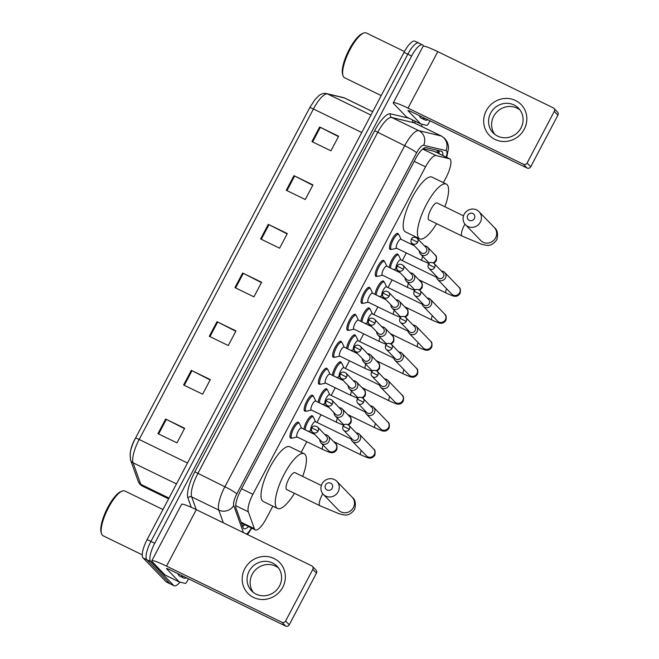 <?xml version="1.0" encoding="UTF-8"?>
<svg xmlns="http://www.w3.org/2000/svg" width="659" height="659" viewBox="0 0 659 659"><rect width="100%" height="100%" fill="white"/><g stroke="black" fill="none" stroke-linecap="round" stroke-linejoin="round"><path stroke-width="0.99" d="M291.665 438.013A8.847 2.636 -64.1 0 1 290.594 438.111A8.847 2.636 -64.1 0 1 290.364 437.938A8.847 2.636 -64.1 0 1 292.316 428.572A8.847 2.636 -64.1 0 1 298.346 422.197A8.847 2.636 -64.1 0 1 298.576 422.361A8.847 2.636 -64.1 0 1 298.922 423.094M305.883 411.051A8.847 2.636 -64.1 0 1 304.812 411.142A8.847 2.636 -64.1 0 1 304.582 410.977A8.847 2.636 -64.1 0 1 306.534 401.603A8.847 2.636 -64.1 0 1 312.564 395.227A8.847 2.636 -64.1 0 1 312.794 395.4A8.847 2.636 -64.1 0 1 313.14 396.125M320.101 384.082A8.847 2.636 -64.1 0 1 319.03 384.181A8.847 2.636 -64.1 0 1 318.799 384.008A8.847 2.636 -64.1 0 1 320.752 374.642A8.847 2.636 -64.1 0 1 326.782 368.266A8.847 2.636 -64.1 0 1 327.012 368.43A8.847 2.636 -64.1 0 1 327.358 369.164M334.311 357.12A8.847 2.636 -64.1 0 1 333.248 357.219A8.847 2.636 -64.1 0 1 333.017 357.046A8.847 2.636 -64.1 0 1 334.97 347.68A8.847 2.636 -64.1 0 1 340.991 341.296A8.847 2.636 -64.1 0 1 341.23 341.469A8.847 2.636 -64.1 0 1 341.576 342.194M348.529 330.151A8.847 2.636 -64.1 0 1 347.466 330.25A8.847 2.636 -64.1 0 1 347.235 330.077A8.847 2.636 -64.1 0 1 349.188 320.711A8.847 2.636 -64.1 0 1 355.209 314.335A8.847 2.636 -64.1 0 1 355.448 314.508A8.847 2.636 -64.1 0 1 355.794 315.233M362.747 303.189A8.847 2.636 -64.1 0 1 361.684 303.288A8.847 2.636 -64.1 0 1 361.453 303.115A8.847 2.636 -64.1 0 1 363.406 293.749A8.847 2.636 -64.1 0 1 369.427 287.365A8.847 2.636 -64.1 0 1 369.658 287.538A8.847 2.636 -64.1 0 1 370.012 288.263M376.964 276.228A8.847 2.636 -64.1 0 1 375.902 276.319A8.847 2.636 -64.1 0 1 375.663 276.154A8.847 2.636 -64.1 0 1 377.615 266.78A8.847 2.636 -64.1 0 1 383.645 260.404A8.847 2.636 -64.1 0 1 383.876 260.577A8.847 2.636 -64.1 0 1 384.23 261.302M391.182 249.259A8.847 2.636 -64.1 0 1 390.12 249.357A8.847 2.636 -64.1 0 1 389.881 249.184A8.847 2.636 -64.1 0 1 391.833 239.818A8.847 2.636 -64.1 0 1 397.863 233.443A8.847 2.636 -64.1 0 1 398.094 233.607A8.847 2.636 -64.1 0 1 398.448 234.34M389.255 267.439A8.847 2.636 -64.1 0 1 392.822 258.246A8.847 2.636 -64.1 0 1 397.624 254.036A8.847 2.636 -64.1 0 1 397.855 254.209A8.847 2.636 -64.1 0 1 398.201 254.934M375.037 294.4A8.847 2.636 -64.1 0 1 378.604 285.207A8.847 2.636 -64.1 0 1 383.406 281.006A8.847 2.636 -64.1 0 1 383.637 281.171A8.847 2.636 -64.1 0 1 383.983 281.904M332.383 375.3A8.847 2.636 -64.1 0 1 335.95 366.099A8.847 2.636 -64.1 0 1 340.752 361.898A8.847 2.636 -64.1 0 1 340.983 362.071A8.847 2.636 -64.1 0 1 341.337 362.796M303.947 429.231A8.847 2.636 -64.1 0 1 307.514 420.03A8.847 2.636 -64.1 0 1 312.317 415.829A8.847 2.636 -64.1 0 1 312.555 416.002A8.847 2.636 -64.1 0 1 312.901 416.727M318.165 402.262A8.847 2.636 -64.1 0 1 321.732 393.069A8.847 2.636 -64.1 0 1 326.534 388.859A8.847 2.636 -64.1 0 1 326.773 389.032A8.847 2.636 -64.1 0 1 327.119 389.757M346.601 348.331A8.847 2.636 -64.1 0 1 350.168 339.138A8.847 2.636 -64.1 0 1 354.97 334.929A8.847 2.636 -64.1 0 1 355.201 335.101A8.847 2.636 -64.1 0 1 355.555 335.835M360.819 321.37A8.847 2.636 -64.1 0 1 364.386 312.177A8.847 2.636 -64.1 0 1 369.188 307.967A8.847 2.636 -64.1 0 1 369.419 308.14A8.847 2.636 -64.1 0 1 369.773 308.865M443.375 182.658L446.085 177.526A16.599 4.934 115.9 0 0 449.718 158.844A16.599 4.934 115.9 0 0 449.405 158.737L436.118 155.573A16.599 4.934 115.9 0 0 425.533 166.851L252.891 494.299A16.599 4.934 115.9 0 0 248.303 511.788L254.358 528.675A16.599 4.934 115.9 0 0 254.868 529.548A16.599 4.934 115.9 0 0 255.305 529.869A16.599 4.934 115.9 0 0 266.195 518.707L272.81 506.17M449.718 158.844L434.297 151.339L423.16 148.654M301.204 452.313L306.806 441.687M311.452 432.881L312.111 431.629M316.971 422.403L321.024 414.725M325.67 405.911L326.32 404.667M331.189 395.433L335.233 387.764M339.887 378.95L340.538 377.698M345.407 368.472L349.451 360.794M354.097 351.98L354.756 350.736M359.625 341.502L363.669 333.833M368.315 325.019L368.974 323.775M373.842 314.541L377.887 306.863M382.533 298.057L383.192 296.805M388.06 287.571L392.105 279.902M396.751 271.088L397.41 269.844M402.278 260.61L406.323 252.932M410.969 244.127L411.628 242.874M414.635 237.174L414.981 236.515M442.881 155.516A16.599 4.934 115.9 0 0 441.662 151.339A16.599 4.934 115.9 0 0 441.357 151.232L426.068 147.6A16.599 4.934 115.9 0 0 415.491 158.877L240.593 490.601A16.599 4.934 115.9 0 0 236.004 508.089L242.965 527.513A16.599 4.934 115.9 0 0 243.476 528.386A16.599 4.934 115.9 0 0 243.912 528.707A16.599 4.934 115.9 0 0 248.509 526.557M244.711 524.712A16.599 4.934 -64.1 0 1 242.578 526.426M179.998 582.144A16.599 4.934 -64.1 0 1 174.067 585.744A16.599 4.934 -64.1 0 1 173.63 585.423L150.664 561.616A16.599 4.934 -64.1 0 1 154.733 543.255L411.611 56.04A16.599 4.934 -64.1 0 1 422.501 44.878A16.599 4.934 -64.1 0 1 422.938 45.199L423.869 46.163M422.345 124.337L421.315 126.281M174.067 585.744L170.269 583.89A16.599 4.934 -64.1 0 1 169.833 583.569L146.858 559.771A16.599 4.934 -64.1 0 1 150.936 541.41L407.814 54.195A16.599 4.934 -64.1 0 1 418.704 43.024A16.599 4.934 -64.1 0 1 419.14 43.346M438.795 150.623A16.599 4.934 -64.1 0 1 439.083 153.671M418.704 43.024L414.906 41.179A16.599 4.934 -64.1 0 0 404.016 52.341L147.13 539.556A16.599 4.934 -64.1 0 0 143.061 557.918L166.035 581.724A16.599 4.934 -64.1 0 0 166.472 582.045L170.269 583.89A16.599 4.934 -64.1 0 1 169.833 583.569L146.858 559.771A16.599 4.934 -64.1 0 1 150.936 541.41L407.814 54.195A16.599 4.934 -64.1 0 1 418.704 43.024L422.501 44.878M130.474 457.288A18.147 5.396 -64.1 0 1 135.49 438.169L309.746 107.664A5.536 0.568 27.8 0 1 309.746 107.656A5.536 0.568 27.8 0 1 313.429 108.982L139.173 439.487A5.536 0.568 -152.2 0 0 135.49 438.161A5.536 0.568 -152.2 0 0 135.49 438.169L309.746 107.656L315.051 99.493L318.972 95.596C321.46 93.71 323.964 93.034 326.502 93.578A5.536 5.272 103.4 0 1 327.539 93.949A22.126 6.582 115.9 0 0 313.429 108.982L361.75 132.5M293.972 175.665L312.967 184.907L305.265 199.512L286.27 190.27L293.972 175.665A4.424 0.453 -152.2 0 1 294.647 176.002L286.945 190.599M319.631 126.989L338.627 136.24L330.925 150.837L311.929 141.594L319.631 126.989A4.424 0.453 -152.2 0 1 320.307 127.327L312.613 141.924M216.984 321.683L235.98 330.925L228.278 345.53L209.282 336.288L216.984 321.683A4.424 0.453 -152.2 0 1 217.659 322.02L209.957 336.617M191.316 370.358L210.312 379.6L202.618 394.206L183.622 384.963L191.316 370.358A4.424 0.453 -152.2 0 1 191.991 370.696L184.298 385.293M165.656 419.033L184.652 428.276L176.958 442.881L157.954 433.63L165.656 419.033A4.424 0.453 -152.2 0 1 166.332 419.363L158.638 433.96M268.304 224.34L287.299 233.583L279.605 248.188L260.61 238.937L268.304 224.34A4.424 0.453 -152.2 0 1 268.979 224.678L261.285 239.266M242.644 273.015L261.639 282.258L253.946 296.855L234.942 287.612L242.644 273.015A4.424 0.453 -152.2 0 1 243.319 273.345L235.625 287.942M261.458 282.604L243.319 273.345M287.118 233.929L268.979 224.678M184.471 428.622L166.332 419.363M210.13 379.946L191.991 370.696M235.798 331.279L217.659 322.02M338.446 136.586L320.307 127.327M312.786 185.253L294.647 176.002M282.769 587.218A22.126 21.006 136 0 1 253.509 597.441A22.126 21.006 136 0 1 244.777 568.733A22.126 21.006 136 0 1 274.045 558.502A22.126 21.006 136 0 1 282.769 587.218M249.135 571.155A17.702 16.804 -44 0 0 251.598 590.851A17.702 16.804 -44 0 0 279.531 585.95A17.702 16.804 -44 0 0 277.068 566.262A17.702 16.804 -44 0 0 249.135 571.155M253.245 592.334A17.702 16.804 136 0 1 252.208 574.335A17.702 16.804 136 0 1 278.493 567.959M188.482 578.8L187.049 581.518A2.768 0.824 115.9 0 1 185.286 583.404L179.396 582.004A2.768 0.824 115.9 0 1 179.347 581.988A2.768 0.824 115.9 0 1 179.273 581.93L165.154 575.068A2.768 0.824 -64.1 0 1 165.096 575.052A2.768 0.824 -64.1 0 1 165.022 574.994L152.386 561.896A22.126 2.282 27.8 0 1 151.809 560.825A22.126 2.282 27.8 0 1 166.546 566.13L281.945 622.294A2.768 2.628 -44 0 0 285.602 621.017L289.227 624.773A2.768 2.628 136 0 1 285.569 626.05L170.17 569.887A5.536 0.568 -152.2 0 0 166.488 568.56A5.536 0.568 -152.2 0 0 166.628 568.832L179.273 581.93L165.022 574.994M151.809 560.825L181.571 504.357A22.126 2.282 27.8 0 1 196.308 509.671L311.715 565.834A2.768 2.628 -44 0 1 312.803 569.417L285.602 621.017M312.424 566.345L316.048 570.101A2.768 2.628 136 0 1 316.435 573.182L289.227 624.773M142.253 554.829L103.01 535.734A24.894 7.406 -64.1 0 1 102.359 535.248A24.894 7.406 -64.1 0 1 101.478 533.609A24.894 7.406 -64.1 0 1 107.252 510.107A24.894 7.406 -64.1 0 1 122.187 491.07A24.894 7.406 -64.1 0 1 124.798 490.963L162.962 509.539M186.472 577.819A27.662 8.229 -64.1 0 1 183.49 577.968A27.662 8.229 -64.1 0 1 182.757 577.432A27.662 8.229 -64.1 0 1 181.76 575.529M183.49 577.968L179.685 576.123A27.662 8.229 -64.1 0 1 178.96 575.587A27.662 8.229 -64.1 0 1 177.963 573.684M101.478 533.609L101.082 532.25A23.79 7.076 -64.1 0 1 106.593 509.786A23.79 7.076 -64.1 0 1 120.869 491.598L122.187 491.07M332.202 488.212A3.872 3.674 -44 0 0 330.678 483.187A3.872 3.674 -44 0 0 325.554 484.975A3.872 3.674 -44 0 0 327.086 489.999A3.872 3.674 -44 0 0 332.202 488.212M322.012 483.92A9.407 8.929 136 0 1 336.856 481.317A9.407 8.929 136 0 1 338.158 491.771A9.407 8.929 136 0 1 323.322 494.374A9.407 8.929 136 0 1 322.012 483.92M321.353 485.494L294.952 472.651A9.407 2.793 115.9 0 0 288.551 479.423A9.407 2.793 115.9 0 0 286.476 489.382A9.407 2.793 115.9 0 0 286.723 489.563L319.969 505.741L339.253 513.847C344.624 514.984 348.496 517.167 354.509 509.629C356.206 503.871 355.407 499.695 352.087 497.1L336.856 481.317M294.458 493.327A30.429 9.045 -64.1 0 1 277.521 508.46A30.429 9.045 -64.1 0 1 276.722 507.875A30.429 9.045 -64.1 0 1 283.436 475.674A30.429 9.045 -64.1 0 1 304.153 453.746A30.429 9.045 -64.1 0 1 304.952 454.331A30.429 9.045 -64.1 0 1 302.687 476.416M277.521 508.46L263.279 501.524A30.429 9.045 -64.1 0 1 262.48 500.939A30.429 9.045 -64.1 0 1 269.185 468.738A30.429 9.045 -64.1 0 1 289.902 446.81L304.153 453.746M474.373 218.566A3.872 3.674 -44 0 0 472.849 213.541A3.872 3.674 -44 0 0 467.725 215.328A3.872 3.674 -44 0 0 469.249 220.353A3.872 3.674 -44 0 0 474.373 218.566M464.183 214.266A9.407 8.929 136 0 1 479.027 211.663A9.407 8.929 136 0 1 480.329 222.124A9.407 8.929 136 0 1 465.493 224.727A9.407 8.929 136 0 1 464.183 214.266M463.524 215.847L437.123 202.997A9.407 2.793 115.9 0 0 430.722 209.776A9.407 2.793 115.9 0 0 428.647 219.727A9.407 2.793 115.9 0 0 428.894 219.908L462.14 236.087L481.424 244.201C486.795 245.329 490.667 247.52 496.68 239.983C498.377 234.225 497.57 230.049 494.258 227.454L479.027 211.663M436.629 223.673A30.429 9.045 -64.1 0 1 419.692 238.813A30.429 9.045 -64.1 0 1 418.893 238.228A30.429 9.045 -64.1 0 1 425.607 206.02A30.429 9.045 -64.1 0 1 446.324 184.1A30.429 9.045 -64.1 0 1 447.123 184.685A30.429 9.045 -64.1 0 1 444.858 206.761M419.692 238.813L405.45 231.877A30.429 9.045 -64.1 0 1 404.651 231.293A30.429 9.045 -64.1 0 1 411.356 199.092A30.429 9.045 -64.1 0 1 432.073 177.164L446.324 184.1M311.172 430.615A4.975 1.483 -64.1 0 1 311.015 430.574A4.975 1.483 -64.1 0 1 310.883 430.475A4.975 1.483 -64.1 0 1 311.987 425.212A4.975 1.483 -64.1 0 1 315.373 421.62L351.107 439.009M305.15 429.808A8.295 2.471 -64.1 0 1 308.346 421.019A8.295 2.471 -64.1 0 1 313.025 416.785A8.295 2.471 -64.1 0 1 313.247 416.949A8.295 2.471 -64.1 0 1 313.445 417.246L315.529 421.694M350.992 437.873A4.975 4.728 -44 0 0 360.127 439.808A4.975 4.728 -44 0 0 356.173 432.881M349.336 429.281A3.6 3.41 -44 0 1 343.668 430.278L352.54 439.471A3.6 3.41 -44 0 0 358.216 438.474A3.6 3.41 -44 0 0 357.713 434.479L348.842 425.277C346.181 423.688 344.262 423.968 343.067 426.101L349.336 429.281A3.6 3.41 -44 0 0 348.842 425.277M325.389 403.654A4.975 1.483 -64.1 0 1 325.233 403.605A4.975 1.483 -64.1 0 1 325.101 403.514A4.975 1.483 -64.1 0 1 326.205 398.242A4.975 1.483 -64.1 0 1 329.591 394.659L365.325 412.04M319.368 402.847A8.295 2.471 -64.1 0 1 322.564 394.057A8.295 2.471 -64.1 0 1 327.243 389.823A8.295 2.471 -64.1 0 1 327.465 389.98A8.295 2.471 -64.1 0 1 327.663 390.276L329.747 394.733M365.21 410.903A4.975 4.728 -44 0 0 374.345 412.839A4.975 4.728 -44 0 0 370.383 405.911M363.554 402.319A3.6 3.41 -44 0 1 357.878 403.308L366.758 412.509A3.6 3.41 -44 0 0 372.434 411.513A3.6 3.41 -44 0 0 371.931 407.509L363.06 398.316C360.399 396.726 358.471 396.998 357.285 399.14L363.554 402.319A3.6 3.41 -44 0 0 363.06 398.316M336.691 377.393L339.607 376.717A4.975 1.483 -64.1 0 1 339.451 376.643A4.975 1.483 -64.1 0 1 339.319 376.544A4.975 1.483 -64.1 0 1 340.415 371.281A4.975 1.483 -64.1 0 1 343.809 367.689L379.543 385.078M333.578 375.877A8.295 2.471 -64.1 0 1 336.782 367.088A8.295 2.471 -64.1 0 1 341.461 362.854A8.295 2.471 -64.1 0 1 341.683 363.018A8.295 2.471 -64.1 0 1 341.881 363.315L343.965 367.763M379.427 383.942A4.975 4.728 -44 0 0 388.563 385.877A4.975 4.728 -44 0 0 384.601 378.95M377.772 375.35A3.6 3.41 -44 0 1 372.096 376.347L380.976 385.54A3.6 3.41 -44 0 0 386.644 384.543A3.6 3.41 -44 0 0 386.149 380.548L377.269 371.355C374.617 369.765 372.689 370.037 371.503 372.17L377.772 375.35A3.6 3.41 -44 0 0 377.269 371.355M353.825 349.723A4.975 1.483 -64.1 0 1 353.669 349.682A4.975 1.483 -64.1 0 1 353.537 349.583A4.975 1.483 -64.1 0 1 354.633 344.311A4.975 1.483 -64.1 0 1 358.026 340.728L393.761 358.117M347.795 348.916A8.295 2.471 -64.1 0 1 350.992 340.126A8.295 2.471 -64.1 0 1 355.679 335.892A8.295 2.471 -64.1 0 1 355.901 336.049A8.295 2.471 -64.1 0 1 356.099 336.354L358.183 340.802M393.645 356.98A4.975 4.728 -44 0 0 402.781 358.908A4.975 4.728 -44 0 0 398.819 351.98M391.99 348.389A3.6 3.41 -44 0 1 386.314 349.377L395.194 358.578A3.6 3.41 -44 0 0 400.861 357.582A3.6 3.41 -44 0 0 400.367 353.586L391.487 344.385C388.835 342.795 386.907 343.067 385.721 345.209L391.99 348.389A3.6 3.41 -44 0 0 391.487 344.385M368.043 322.762A4.975 1.483 -64.1 0 1 367.887 322.712A4.975 1.483 -64.1 0 1 367.755 322.622A4.975 1.483 -64.1 0 1 368.851 317.35A4.975 1.483 -64.1 0 1 372.244 313.758L407.97 331.147M362.013 321.954A8.295 2.471 -64.1 0 1 365.21 313.165A8.295 2.471 -64.1 0 1 369.897 308.931A8.295 2.471 -64.1 0 1 370.111 309.087A8.295 2.471 -64.1 0 1 370.317 309.384L372.401 313.841M407.863 330.011A4.975 4.728 -44 0 0 416.99 331.947A4.975 4.728 -44 0 0 413.036 325.019M406.208 321.419A3.6 3.41 -44 0 1 400.532 322.416L409.404 331.609A3.6 3.41 -44 0 0 415.079 330.62A3.6 3.41 -44 0 0 414.585 326.617L405.705 317.424C403.044 315.834 401.125 316.106 399.939 318.239L406.208 321.419A3.6 3.41 -44 0 0 405.705 317.424M379.337 296.501L382.261 295.825A4.975 1.483 -64.1 0 1 382.105 295.751A4.975 1.483 -64.1 0 1 381.973 295.652A4.975 1.483 -64.1 0 1 383.068 290.38A4.975 1.483 -64.1 0 1 386.462 286.797L422.188 304.186M376.231 294.985A8.295 2.471 -64.1 0 1 379.427 286.195A8.295 2.471 -64.1 0 1 384.115 281.961A8.295 2.471 -64.1 0 1 384.329 282.126A8.295 2.471 -64.1 0 1 384.526 282.423L386.619 286.871M422.081 303.049A4.975 4.728 -44 0 0 431.208 304.985A4.975 4.728 -44 0 0 427.254 298.049M420.426 294.458A3.6 3.41 -44 0 1 414.75 295.454L423.622 304.647A3.6 3.41 -44 0 0 429.297 303.651A3.6 3.41 -44 0 0 428.795 299.656L419.923 290.454C417.262 288.864 415.343 289.136 414.157 291.278L420.426 294.458A3.6 3.41 -44 0 0 419.923 290.454M396.479 268.831A4.975 1.483 -64.1 0 1 396.323 268.781A4.975 1.483 -64.1 0 1 396.191 268.691A4.975 1.483 -64.1 0 1 397.286 263.419A4.975 1.483 -64.1 0 1 400.68 259.827L436.406 277.217M390.449 268.024A8.295 2.471 -64.1 0 1 393.645 259.234A8.295 2.471 -64.1 0 1 398.333 255A8.295 2.471 -64.1 0 1 398.547 255.157A8.295 2.471 -64.1 0 1 398.744 255.453L400.837 259.91M436.299 276.08A4.975 4.728 -44 0 0 445.426 278.016A4.975 4.728 -44 0 0 441.472 271.088M434.643 267.488A3.6 3.41 -44 0 1 428.968 268.485L437.84 277.678A3.6 3.41 -44 0 0 443.515 276.689A3.6 3.41 -44 0 0 443.013 272.686L434.141 263.493C431.48 261.903 429.561 262.175 428.375 264.308L434.643 267.488A3.6 3.41 -44 0 0 434.141 263.493M301.558 428.062L299.466 423.613A8.295 2.471 -64.1 0 0 299.268 423.317A8.295 2.471 -64.1 0 0 299.054 423.152A8.295 2.471 -64.1 0 0 293.403 429.133A8.295 2.471 -64.1 0 0 291.575 437.914A8.295 2.471 -64.1 0 0 291.789 438.078A8.295 2.471 -64.1 0 0 292.407 438.12L297.201 437.016A4.975 1.483 -64.1 0 1 297.044 436.942A4.975 1.483 -64.1 0 1 296.912 436.843A4.975 1.483 -64.1 0 1 298.008 431.571A4.975 1.483 -64.1 0 1 301.402 427.988L314.862 434.536M319.763 439.611A4.975 4.728 -44 0 0 328.446 442.247A4.975 4.728 -44 0 0 324.936 434.619M318.108 431.019A3.6 3.41 -44 0 1 312.432 432.016L321.304 441.217A3.6 3.41 -44 0 0 326.979 440.22A3.6 3.41 -44 0 0 326.477 436.217L317.605 427.024C314.944 425.434 313.025 425.706 311.839 427.839L318.108 431.019A3.6 3.41 -44 0 0 317.605 427.024M311.419 410.022A4.975 1.483 -64.1 0 1 311.262 409.972A4.975 1.483 -64.1 0 1 311.13 409.882A4.975 1.483 -64.1 0 1 312.226 404.61A4.975 1.483 -64.1 0 1 315.612 401.018L329.08 407.575M333.981 412.649A4.975 4.728 -44 0 0 342.664 415.285A4.975 4.728 -44 0 0 339.154 407.657M311.419 410.055L306.624 411.158A8.295 2.471 -64.1 0 1 306.007 411.109A8.295 2.471 -64.1 0 1 305.792 410.952A8.295 2.471 -64.1 0 1 307.621 402.171A8.295 2.471 -64.1 0 1 313.272 396.191A8.295 2.471 -64.1 0 1 313.486 396.347A8.295 2.471 -64.1 0 1 313.684 396.644L315.776 401.1M332.325 404.058A3.6 3.41 -44 0 1 326.65 405.054L335.522 414.247A3.6 3.41 -44 0 0 341.197 413.251A3.6 3.41 -44 0 0 340.695 409.255L331.823 400.054C329.162 398.464 327.243 398.744 326.057 400.878L332.325 404.058A3.6 3.41 -44 0 0 331.823 400.054M325.628 383.052A4.975 1.483 -64.1 0 1 325.472 383.011A4.975 1.483 -64.1 0 1 325.348 382.912A4.975 1.483 -64.1 0 1 326.444 377.648A4.975 1.483 -64.1 0 1 329.829 374.057L343.298 380.614M348.191 385.68A4.975 4.728 -44 0 0 356.881 388.316A4.975 4.728 -44 0 0 353.372 380.688M325.637 383.085L320.842 384.189A8.295 2.471 -64.1 0 1 320.225 384.148A8.295 2.471 -64.1 0 1 320.002 383.983A8.295 2.471 -64.1 0 1 321.839 375.202A8.295 2.471 -64.1 0 1 327.482 369.221A8.295 2.471 -64.1 0 1 327.704 369.386A8.295 2.471 -64.1 0 1 327.902 369.683L329.994 374.131M346.535 377.096A3.6 3.41 -44 0 1 340.868 378.085L349.74 387.286A3.6 3.41 -44 0 0 355.415 386.289A3.6 3.41 -44 0 0 354.913 382.286L346.041 373.093C343.38 371.503 341.461 371.775 340.275 373.917L346.535 377.096A3.6 3.41 -44 0 0 346.041 373.093M344.204 347.169L342.12 342.713A8.295 2.471 -64.1 0 0 341.922 342.416A8.295 2.471 -64.1 0 0 341.7 342.26A8.295 2.471 -64.1 0 0 336.049 348.24A8.295 2.471 -64.1 0 0 334.22 357.021A8.295 2.471 -64.1 0 0 334.442 357.178A8.295 2.471 -64.1 0 0 335.06 357.227L339.846 356.124A4.975 1.483 -64.1 0 1 339.69 356.041A4.975 1.483 -64.1 0 1 339.558 355.951A4.975 1.483 -64.1 0 1 340.662 350.679A4.975 1.483 -64.1 0 1 344.047 347.095L357.516 353.644M362.409 358.718A4.975 4.728 -44 0 0 371.099 361.354A4.975 4.728 -44 0 0 367.59 353.726M360.753 350.127A3.6 3.41 -44 0 1 355.077 351.123L363.957 360.316A3.6 3.41 -44 0 0 369.633 359.32A3.6 3.41 -44 0 0 369.131 355.325L360.259 346.132C357.598 344.542 355.671 344.814 354.484 346.947L360.753 350.127A3.6 3.41 -44 0 0 360.259 346.132M354.064 329.121A4.975 1.483 -64.1 0 1 353.908 329.08A4.975 1.483 -64.1 0 1 353.776 328.981A4.975 1.483 -64.1 0 1 354.88 323.717A4.975 1.483 -64.1 0 1 358.265 320.126L371.734 326.683M376.627 331.757A4.975 4.728 -44 0 0 385.317 334.385A4.975 4.728 -44 0 0 381.8 326.757M354.064 329.154L349.278 330.258A8.295 2.471 -64.1 0 1 348.66 330.217A8.295 2.471 -64.1 0 1 348.438 330.052A8.295 2.471 -64.1 0 1 350.267 321.271A8.295 2.471 -64.1 0 1 355.918 315.29A8.295 2.471 -64.1 0 1 356.14 315.455A8.295 2.471 -64.1 0 1 356.338 315.752L358.422 320.2M374.971 323.165A3.6 3.41 -44 0 1 369.295 324.154L378.175 333.355A3.6 3.41 -44 0 0 383.851 332.358A3.6 3.41 -44 0 0 383.349 328.363L374.477 319.162C371.816 317.572 369.888 317.844 368.702 319.986L374.971 323.165A3.6 3.41 -44 0 0 374.477 319.162M368.282 302.16A4.975 1.483 -64.1 0 1 368.126 302.119A4.975 1.483 -64.1 0 1 367.994 302.02A4.975 1.483 -64.1 0 1 369.089 296.748A4.975 1.483 -64.1 0 1 372.483 293.164L385.952 299.713M390.845 304.787A4.975 4.728 -44 0 0 399.535 307.423A4.975 4.728 -44 0 0 396.018 299.796M368.282 302.193L363.496 303.297A8.295 2.471 -64.1 0 1 362.878 303.247A8.295 2.471 -64.1 0 1 362.656 303.091A8.295 2.471 -64.1 0 1 364.485 294.309A8.295 2.471 -64.1 0 1 370.136 288.329A8.295 2.471 -64.1 0 1 370.358 288.485A8.295 2.471 -64.1 0 1 370.556 288.79L372.64 293.239M389.189 296.196A3.6 3.41 -44 0 1 383.513 297.193L392.393 306.386A3.6 3.41 -44 0 0 398.061 305.397A3.6 3.41 -44 0 0 397.566 301.394L388.686 292.201C386.034 290.611 384.106 290.883 382.92 293.016L389.189 296.196A3.6 3.41 -44 0 0 388.686 292.201M386.858 266.277L384.774 261.821A8.295 2.471 -64.1 0 0 384.576 261.524A8.295 2.471 -64.1 0 0 384.354 261.368A8.295 2.471 -64.1 0 0 378.703 267.34A8.295 2.471 -64.1 0 0 376.874 276.129A8.295 2.471 -64.1 0 0 377.088 276.286A8.295 2.471 -64.1 0 0 377.714 276.335L382.5 275.231A4.975 1.483 -64.1 0 1 382.344 275.149A4.975 1.483 -64.1 0 1 382.212 275.058A4.975 1.483 -64.1 0 1 383.307 269.786A4.975 1.483 -64.1 0 1 386.701 266.195L400.17 272.752M405.063 277.826A4.975 4.728 -44 0 0 413.753 280.454A4.975 4.728 -44 0 0 410.236 272.826M403.407 269.234A3.6 3.41 -44 0 1 397.731 270.231L406.611 279.424A3.6 3.41 -44 0 0 412.279 278.428A3.6 3.41 -44 0 0 411.784 274.432L402.904 265.231C400.252 263.641 398.324 263.913 397.138 266.055L403.407 269.234A3.6 3.41 -44 0 0 402.904 265.231M396.718 248.229A4.975 1.483 -64.1 0 1 396.561 248.188A4.975 1.483 -64.1 0 1 396.43 248.089A4.975 1.483 -64.1 0 1 397.525 242.817A4.975 1.483 -64.1 0 1 400.919 239.233L414.387 245.782M419.281 250.857A4.975 4.728 -44 0 0 427.971 253.493A4.975 4.728 -44 0 0 424.454 245.865M396.718 248.262L391.924 249.366A8.295 2.471 -64.1 0 1 391.306 249.324A8.295 2.471 -64.1 0 1 391.092 249.16A8.295 2.471 -64.1 0 1 392.921 240.378A8.295 2.471 -64.1 0 1 398.571 234.398A8.295 2.471 -64.1 0 1 398.786 234.563A8.295 2.471 -64.1 0 1 398.992 234.859L401.076 239.308M417.625 242.265A3.6 3.41 -44 0 1 411.949 243.262L420.821 252.463A3.6 3.41 -44 0 0 426.497 251.466A3.6 3.41 -44 0 0 426.002 247.463L417.122 238.27C414.462 236.68 412.542 236.952 411.356 239.085L417.625 242.265A3.6 3.41 -44 0 0 417.122 238.27M524.259 129.205A22.126 21.006 136 0 1 494.991 139.428A22.126 21.006 136 0 1 486.26 110.72A22.126 21.006 136 0 1 515.527 100.489A22.126 21.006 136 0 1 524.259 129.205M490.617 113.142A17.702 16.804 -44 0 0 493.08 132.83A17.702 16.804 -44 0 0 521.014 127.937A17.702 16.804 -44 0 0 518.559 108.249A17.702 16.804 -44 0 0 490.617 113.142M494.728 134.321A17.702 16.804 136 0 1 493.69 116.322A17.702 16.804 136 0 1 519.976 109.946M429.965 120.786L428.531 123.505A2.768 0.824 115.9 0 1 426.768 125.391L420.879 123.991A2.768 0.824 115.9 0 1 420.829 123.974A2.768 0.824 115.9 0 1 420.755 123.917L406.636 117.055A2.768 0.824 -64.1 0 1 406.578 117.038A2.768 0.824 -64.1 0 1 406.504 116.981L393.868 103.883A22.126 2.282 27.8 0 1 393.291 102.812A22.126 2.282 27.8 0 1 408.028 108.117L523.427 164.28A2.768 2.628 -44 0 0 527.085 163.004L530.717 166.76A2.768 2.628 136 0 1 527.06 168.037L411.653 111.873A5.536 0.568 -152.2 0 0 407.97 110.547A5.536 0.568 -152.2 0 0 408.11 110.819L420.755 123.917L406.504 116.981M393.291 102.812L423.053 46.344A22.126 2.282 27.8 0 1 437.79 51.657L553.198 107.821A2.768 2.628 -44 0 1 554.285 111.404L527.085 163.004M553.906 108.331L557.53 112.088A2.768 2.628 136 0 1 557.918 115.168L530.717 166.76M381.215 95.588L344.492 77.721A24.894 7.406 -64.1 0 1 343.841 77.235A24.894 7.406 -64.1 0 1 342.968 75.596A24.894 7.406 -64.1 0 1 348.735 52.094A24.894 7.406 -64.1 0 1 363.669 33.057A24.894 7.406 -64.1 0 1 366.28 32.95L404.453 51.526M427.955 119.806A27.662 8.229 -64.1 0 1 424.973 119.954A27.662 8.229 -64.1 0 1 424.239 119.419A27.662 8.229 -64.1 0 1 423.243 117.516M424.973 119.954L421.175 118.109A27.662 8.229 -64.1 0 1 420.442 117.574A27.662 8.229 -64.1 0 1 419.445 115.671M342.968 75.596L342.565 74.228A23.79 7.076 -64.1 0 1 348.076 51.773A23.79 7.076 -64.1 0 1 362.351 33.584L363.669 33.057M241.062 522.208L254.358 528.675M437.172 150.236A16.599 15.808 103.4 0 1 437.148 152.723M242.347 523.567A16.599 15.215 160.3 0 1 241.754 524.136M235.708 505.659L248.303 511.788M241.548 488.78L252.891 494.299M414.198 161.331L425.533 166.851M422.674 149.041L436.118 155.573M433.968 151.224L449.405 158.737M439.092 152.18A17.702 5.264 -64.1 0 1 438.639 153.448M246.532 534.111A11.063 3.287 115.9 0 0 251.359 527.95M446.217 157.139A11.063 3.287 115.9 0 0 446.44 150.886A11.063 3.287 115.9 0 0 445.937 150.598L423.679 145.31A11.063 3.287 115.9 0 0 416.62 152.822L236.795 493.896A11.063 3.287 115.9 0 0 233.739 505.552L243.435 532.604M223.327 522.818L218.763 510.082A22.126 6.582 -64.1 0 1 224.876 486.77L404.708 145.697A22.126 6.582 -64.1 0 1 418.811 130.663L441.077 135.952A22.126 6.582 -64.1 0 1 441.489 136.1L414.42 122.928A22.126 6.582 115.9 0 0 414.009 122.78L391.743 117.491A22.126 6.582 115.9 0 0 377.64 132.525L197.807 473.599A22.126 6.582 115.9 0 0 191.695 496.911L196.258 509.646M412.55 119.946A2.768 2.636 -76.6 0 0 414.009 122.78L441.077 135.952A11.063 10.544 103.4 0 1 445.937 150.598M191.283 507.323L187.955 498.047A24.894 7.406 -64.1 0 1 194.833 471.811L374.658 130.737A24.894 7.406 -64.1 0 1 390.523 113.826L409.008 118.216M414.635 120.959A24.894 7.406 -64.1 0 1 415.096 123.258M150.664 561.616L143.061 557.918M154.733 543.255L147.13 539.556M173.63 585.423L166.035 581.724M411.611 56.04L404.016 52.341M233.739 505.552A11.063 10.14 160.3 0 1 218.763 510.082L191.695 496.911A2.768 2.537 -19.7 0 0 187.955 498.047M236.795 493.896A11.063 1.137 -152.2 0 0 224.876 486.77L194.833 471.811M423.679 145.31A11.063 10.544 103.4 0 0 418.811 130.663L391.743 117.491A2.768 2.636 -76.6 0 1 390.523 113.826M416.62 152.822A11.063 1.137 -152.2 0 0 404.708 145.697L374.658 130.737M187.494 463.005L139.173 439.487A22.126 6.582 115.9 0 0 133.06 462.799L140.779 484.332A22.126 6.582 115.9 0 0 141.463 485.502A22.126 6.582 115.9 0 0 142.047 485.93L168.597 498.847M142.047 485.93L140.054 484.472L138.308 481.622A5.536 5.074 160.3 0 0 140.779 484.332L169.009 498.072M176.464 483.92L133.06 462.799A5.536 5.074 160.3 0 1 130.597 460.089C129.403 453.104 131.034 445.797 135.49 438.161M326.502 93.578L343.446 97.606A5.536 5.272 103.4 0 1 344.484 97.977L327.539 93.949L370.943 115.07M343.446 97.606L344.896 98.125A22.126 6.582 115.9 0 0 344.484 97.977L372.714 111.709M196.308 509.671L166.546 566.13M316.435 573.182L312.803 569.417M285.569 626.05L281.945 622.294M322.795 493.78A9.407 2.793 115.9 0 0 322.029 495.148A9.407 2.793 115.9 0 0 319.722 505.552A9.407 2.793 115.9 0 0 319.969 505.741M323.322 494.374L338.561 510.165A9.407 8.929 -44 0 0 353.397 507.562A9.407 8.929 -44 0 0 352.087 497.1M464.966 224.134A9.407 2.793 115.9 0 0 464.2 225.502A9.407 2.793 115.9 0 0 461.893 235.906A9.407 2.793 115.9 0 0 462.14 236.087M465.493 224.727L480.724 240.51A9.407 8.929 -44 0 0 495.568 237.907A9.407 8.929 -44 0 0 494.258 227.454M352.268 441.184L366.462 455.888A4.975 4.728 -44 0 0 374.46 454.232A4.975 4.728 -44 0 0 373.628 448.977C375.02 449.644 375.432 451.654 374.88 455.007C373.398 457.305 371.627 458.31 369.584 458.03C369.345 458.425 366.412 457.346 360.786 454.792A4.975 1.483 -64.1 0 1 360.654 454.702A4.975 1.483 -64.1 0 1 361.264 450.501M366.486 414.214L380.68 428.927A4.975 4.728 -44 0 0 388.678 427.271A4.975 4.728 -44 0 0 387.846 422.015C389.238 422.674 389.65 424.684 389.098 428.037C387.616 430.335 385.844 431.348 383.802 431.068C383.563 431.456 380.63 430.376 375.004 427.831A4.975 1.483 -64.1 0 1 374.872 427.732A4.975 1.483 -64.1 0 1 375.473 423.531M380.704 387.253L394.898 401.965A4.975 4.728 -44 0 0 402.888 400.301A4.975 4.728 -44 0 0 402.064 395.046C403.456 395.713 403.868 397.723 403.316 401.076C401.833 403.374 400.062 404.379 398.02 404.099C397.781 404.494 394.848 403.415 389.222 400.861A4.975 1.483 -64.1 0 1 389.09 400.771A4.975 1.483 -64.1 0 1 389.691 396.57M394.922 360.292L409.115 374.996A4.975 4.728 -44 0 0 417.106 373.34A4.975 4.728 -44 0 0 416.282 368.084C417.666 368.743 418.086 370.753 417.534 374.106C416.043 376.404 414.28 377.418 412.229 377.137C411.99 377.533 409.066 376.454 403.44 373.9A4.975 1.483 -64.1 0 1 403.308 373.801A4.975 1.483 -64.1 0 1 403.909 369.6M409.14 333.322L423.333 348.034A4.975 4.728 -44 0 0 431.324 346.379A4.975 4.728 -44 0 0 430.5 341.115C431.884 341.782 432.304 343.792 431.752 347.145C430.261 349.443 428.498 350.448 426.447 350.168C426.208 350.563 423.284 349.484 417.658 346.939A4.975 1.483 -64.1 0 1 417.526 346.84A4.975 1.483 -64.1 0 1 418.127 342.639M423.358 306.361L437.551 321.065A4.975 4.728 -44 0 0 445.542 319.409A4.975 4.728 -44 0 0 444.718 314.154C446.102 314.813 446.522 316.822 445.962 320.183C444.479 322.482 442.716 323.487 440.665 323.207C440.426 323.602 437.494 322.523 431.876 319.969A4.975 1.483 -64.1 0 1 431.744 319.87A4.975 1.483 -64.1 0 1 432.345 315.677M437.568 279.391L451.769 294.103A4.975 4.728 -44 0 0 459.76 292.448A4.975 4.728 -44 0 0 458.928 287.184C460.32 287.851 460.74 289.861 460.18 293.214C458.697 295.512 456.934 296.525 454.883 296.245C454.644 296.632 451.712 295.553 446.094 293.008A4.975 1.483 -64.1 0 1 445.962 292.909A4.975 1.483 -64.1 0 1 446.563 288.708M321.032 442.922L328.363 450.517A4.975 4.728 -44 0 0 336.354 448.861A4.975 4.728 -44 0 0 335.53 443.606C336.914 444.265 337.334 446.275 336.782 449.627C335.291 451.926 333.528 452.939 331.477 452.659C331.238 453.046 328.314 451.967 322.688 449.422A4.975 1.483 -64.1 0 1 322.556 449.323A4.975 1.483 -64.1 0 1 323.157 445.122M343.66 425.286L336.906 422.452A4.975 1.483 -64.1 0 1 336.774 422.361A4.975 1.483 -64.1 0 1 337.375 418.16M335.25 415.961L342.581 423.556A4.975 4.728 -44 0 0 344.393 424.701M347.837 424.553A4.975 4.728 -44 0 0 349.748 416.636C351.132 417.304 351.552 419.313 351 422.666L348.669 425.121M357.878 398.316L351.123 395.491A4.975 1.483 -64.1 0 1 350.992 395.392A4.975 1.483 -64.1 0 1 351.593 391.191M349.468 388.991L356.799 396.586A4.975 4.728 -44 0 0 358.611 397.731M362.055 397.591A4.975 4.728 -44 0 0 363.966 389.675C365.35 390.334 365.77 392.344 365.21 395.697L362.887 398.151M372.096 371.355L365.341 368.529A4.975 1.483 -64.1 0 1 365.21 368.43A4.975 1.483 -64.1 0 1 365.811 364.229M363.686 362.03L371.017 369.625A4.975 4.728 -44 0 0 372.829 370.77M376.273 370.622A4.975 4.728 -44 0 0 378.175 362.705C379.568 363.373 379.988 365.383 379.427 368.735L377.105 371.19M386.314 344.385L379.551 341.56A4.975 1.483 -64.1 0 1 379.427 341.461A4.975 1.483 -64.1 0 1 380.029 337.268M377.904 335.069L385.227 342.655A4.975 4.728 -44 0 0 387.047 343.8M390.49 343.66A4.975 4.728 -44 0 0 392.393 335.744C393.785 336.411 394.206 338.413 393.645 341.774L391.322 344.22M400.532 317.424L393.769 314.598A4.975 1.483 -64.1 0 1 393.637 314.5A4.975 1.483 -64.1 0 1 394.247 310.298M392.121 308.099L399.445 315.694A4.975 4.728 -44 0 0 401.265 316.839M404.708 316.691A4.975 4.728 -44 0 0 406.611 308.774C408.003 309.442 408.415 311.452 407.863 314.804L405.54 317.259M414.75 290.454L407.987 287.629A4.975 1.483 -64.1 0 1 407.855 287.538A4.975 1.483 -64.1 0 1 408.456 283.337M406.339 281.138L413.663 288.724A4.975 4.728 -44 0 0 415.483 289.878M418.926 289.729A4.975 4.728 -44 0 0 420.829 281.813C422.221 282.48 422.633 284.49 422.081 287.843L419.758 290.289M428.968 263.493L422.205 260.667A4.975 1.483 -64.1 0 1 422.073 260.569A4.975 1.483 -64.1 0 1 422.674 256.367M420.557 254.168L427.88 261.763A4.975 4.728 -44 0 0 429.701 262.908M433.144 262.76A4.975 4.728 -44 0 0 435.047 254.852C436.439 255.511 436.851 257.521 436.299 260.873L433.968 263.328M437.79 51.657L408.028 108.117M557.918 115.168L554.285 111.404M527.06 168.037L523.427 164.28M242.537 526.327L244.44 524.58M438.334 150.516L438.457 153.366M241.383 523.089L255.305 529.869M247.545 534.606L251.82 528.172M446.761 157.402L448.54 147.995L448.277 145.277L447.247 142.014L444.899 138.579L441.489 136.1M138.308 481.622L130.597 460.089M344.896 98.125L372.739 111.668M165.096 575.052L179.347 581.988M343.668 430.278C342.614 429.371 342.416 427.979 343.067 426.101M311.015 430.574L311.699 430.904M333.52 441.53L360.786 454.792M311.172 430.648L308.255 431.324M373.628 448.977L359.435 434.265M313.025 416.785L311.254 415.92M357.878 403.308C356.832 402.402 356.634 401.01 357.285 399.14M325.233 403.605L325.917 403.942M347.738 414.56L375.004 427.831M325.389 403.687L322.473 404.362M387.846 422.015L373.653 407.303M327.243 389.823L325.472 388.958M372.096 376.347C371.05 375.441 370.852 374.048 371.503 372.17M339.451 376.643L340.135 376.973M361.956 387.599L389.222 400.861M402.064 395.046L387.871 380.342M341.461 362.854L339.69 361.997M386.314 349.377C385.268 348.471 385.07 347.087 385.721 345.209M353.669 349.682L354.353 350.011M376.174 360.63L403.44 373.9M353.825 349.756L350.909 350.431M416.282 368.084L402.089 353.372M355.679 335.892L353.908 335.027M400.532 322.416C399.478 321.51 399.28 320.117 399.939 318.239M367.887 322.712L368.57 323.042M390.392 333.668L417.658 346.939M368.043 322.795L365.127 323.462M430.5 341.115L416.299 326.411M369.897 308.931L368.126 308.066M414.75 295.454C413.695 294.548 413.498 293.156 414.157 291.278M382.105 295.751L382.788 296.08M404.61 306.699L431.876 319.969M444.718 314.154L430.516 299.441M384.115 281.961L382.335 281.096M428.968 268.485C427.913 267.579 427.716 266.187 428.375 264.308M396.323 268.781L396.998 269.119M418.827 279.737L446.094 293.008M396.479 268.864L393.555 269.531M458.928 287.184L444.734 272.48M398.333 255L396.553 254.135M312.432 432.016C311.377 431.11 311.18 429.717 311.839 427.839M297.044 436.942L322.688 449.422M291.789 438.078L290.018 437.214M335.53 443.606L328.198 436.011M299.054 423.152L297.275 422.287M326.65 405.054C325.595 404.148 325.398 402.756 326.057 400.878M311.262 409.972L336.906 422.452M306.007 411.109L304.236 410.244M349.748 416.636L342.416 409.041M313.272 396.191L311.493 395.326M340.868 378.085C339.813 377.179 339.616 375.787 340.275 373.917M325.472 383.011L351.123 395.491M320.225 384.148L318.454 383.283M363.966 389.675L356.634 382.08M327.482 369.221L325.711 368.356M355.077 351.123C354.031 350.217 353.834 348.825 354.484 346.947M339.69 356.041L365.341 368.529M334.442 357.178L332.663 356.321M378.175 362.705L370.852 355.119M341.7 342.26L339.929 341.395M369.295 324.154C368.249 323.248 368.051 321.864 368.702 319.986M353.908 329.08L379.551 341.56M348.66 330.217L346.881 329.352M392.393 335.744L385.07 328.149M355.918 315.29L354.147 314.434M383.513 297.193C382.467 296.286 382.269 294.894 382.92 293.016M368.126 302.119L393.769 314.598M362.878 303.247L361.099 302.39M406.611 308.774L399.288 301.188M370.136 288.329L368.365 287.464M397.731 270.231C396.685 269.325 396.487 267.933 397.138 266.055M382.344 275.149L407.987 287.629M377.088 276.286L375.317 275.421M420.829 281.813L413.506 274.218M384.354 261.368L382.582 260.503M411.949 243.262C410.895 242.355 410.697 240.963 411.356 239.085M396.561 248.188L422.205 260.667M391.306 249.324L389.535 248.459M435.047 254.852L427.716 247.257M398.571 234.398L396.8 233.533M406.578 117.038L420.829 123.974"/></g></svg>
